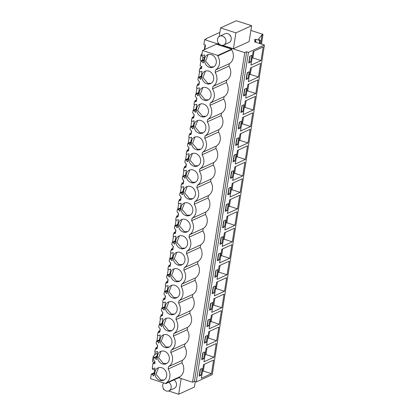 <?xml version="1.0" encoding="UTF-8"?>
<svg xmlns="http://www.w3.org/2000/svg" width="415" height="415" viewBox="0 0 415 415"><rect width="100%" height="100%" fill="white"/><g stroke="black" fill="none" stroke-linecap="round" stroke-linejoin="round"><path stroke-width="0.62" d="M219.888 44.602L204.621 39.674L206.52 38.808L206.068 38.662L218.715 32.884L219.815 32.744M250.868 30.435L263.001 34.352L262.093 34.767L258.488 39.077L260.262 40.297L259.769 40.525L255.858 39.264L254.291 39.98L255.931 41.106L254.405 41.801L264.438 45.038L248.455 52.337L246.65 51.756L244.751 52.622L222.17 45.339M219.229 36.442L220.583 27.924L236.291 20.75L251.62 25.694L249.104 41.593L233.396 48.768L222.689 45.313M219.426 44.26L218.062 43.819L218.223 42.823M206.068 38.662L206.011 39.041M205.083 44.903L204.325 49.686M201.669 66.452L201.555 67.168M199.273 81.563L198.946 83.643M196.663 98.044L196.337 100.124M194.054 114.524L193.722 116.605M191.445 131.005L191.113 133.085M188.835 147.481L188.503 149.561M186.221 163.961L185.894 166.042M183.612 180.442L183.285 182.522M181.002 196.923L180.675 199.003M178.393 213.403L178.066 215.478M175.784 229.879L175.452 231.959M173.174 246.36L172.842 248.44M170.565 262.84L170.233 264.92M167.951 279.321L167.624 281.396M165.341 295.796L165.014 297.877M162.732 312.277L162.405 314.357M160.123 328.758L159.791 330.838M157.513 345.239L157.181 347.314M204.621 39.674L203.853 44.509L205.508 45.043L204.808 49.463M155.174 351.847L154.676 355.007M152.564 368.323L152.419 369.262L154.722 370.009M244.751 52.622L192.55 382.21L178.709 377.749M199.973 68.989L200.165 67.801L201.581 68.257M199.548 71.696L198.661 77.278M197.364 85.469L197.556 84.281L198.972 84.738L196.975 85.646L198.951 84.883L199.444 81.776L197.893 79.872L198.271 77.455L201.275 76.085M196.938 88.172L196.051 93.759M194.754 101.95L194.941 100.757L196.362 101.219L194.365 102.126L196.342 101.364L196.835 98.256L195.278 96.353L195.662 93.935L198.666 92.566M194.329 104.653L193.442 110.234M192.145 118.431L192.332 117.238L193.748 117.694L191.756 118.607L193.732 117.844L194.225 114.737L192.669 112.828L193.053 110.416L196.051 109.046M191.714 121.133L190.833 126.715M189.536 134.906L189.722 133.718L191.139 134.175M189.105 137.614L188.223 143.196M186.926 151.387L187.113 150.199L188.529 150.655L186.537 151.563L188.514 150.801L189.007 147.693L187.45 145.79L187.834 143.372L190.833 142.003M186.496 154.095L185.614 159.676M184.317 167.868L184.504 166.68L185.92 167.136L183.928 168.044L185.904 167.281L186.397 164.174L184.841 162.27L185.225 159.853L188.223 158.483M183.887 170.57L183.005 176.157M181.703 184.348L181.895 183.155L183.311 183.612M181.277 187.051L180.39 192.633M179.093 200.824L179.285 199.636L180.701 200.092L178.704 201.005L180.681 200.238L181.173 197.13L179.622 195.226L180.001 192.814L183.005 191.44M178.668 203.532L177.781 209.113M176.484 217.304L176.671 216.116L178.092 216.573L176.095 217.486L178.071 216.718L178.564 213.611L177.008 211.707L177.392 209.29L180.395 207.92M176.059 220.012L175.172 225.594M173.875 233.785L174.061 232.597L175.478 233.054M173.444 236.488L172.562 242.075M171.265 250.266L171.452 249.073L172.868 249.529L170.876 250.442L172.853 249.68L173.346 246.572L171.789 244.668L172.173 242.251L175.172 240.882M170.835 252.968L169.953 258.55M168.656 266.746L168.843 265.553L170.259 266.01L168.267 266.923L170.243 266.155L170.736 263.048L169.18 261.144L169.564 258.732L172.562 257.357M168.225 269.449L167.344 275.031M166.047 283.222L166.233 282.034L167.65 282.49L165.652 283.404L167.634 282.636L168.127 279.528L166.571 277.625L166.954 275.207L169.953 273.838M165.616 285.93L164.729 291.512M163.432 299.703L163.624 298.515L165.04 298.971M163.007 302.405L162.12 307.992M160.823 316.183L161.015 314.99L162.431 315.447M160.398 318.886L159.51 324.468M158.214 332.664L158.4 331.471L159.817 331.927L157.825 332.84L159.801 332.073L160.294 328.965L158.738 327.062L159.121 324.649L162.12 323.28M157.783 335.367L156.901 340.948M155.604 349.139L155.791 347.952L157.207 348.408M198.271 77.455L199.117 77.73L200.756 79.364L202.017 71.385L200.046 71.857L199.205 71.582L199.584 69.17L201.566 68.402L201.861 66.514L200.097 65.944L200.886 60.979L201.726 61.249L203.366 62.883L204.626 54.905L202.66 55.377L201.815 55.107L202.546 50.5L216.35 44.192L231.632 49.12L231.549 49.634C233.085 52.155 233.65 54.801 233.256 57.576C232.774 60.325 231.466 62.364 229.324 63.697L228.94 66.115A10.318 8.788 -114.5 0 1 226.715 80.178L226.331 82.59A10.318 8.788 -114.5 0 1 224.1 96.659L223.721 99.071A10.318 8.788 -114.5 0 1 221.491 113.134L221.112 115.552A10.318 8.788 -114.5 0 1 218.881 129.615L218.498 132.032A10.318 8.788 -114.5 0 1 216.272 146.096L215.888 148.508A10.318 8.788 -114.5 0 1 213.663 162.576L213.279 164.988A10.318 8.788 -114.5 0 1 211.053 179.052L210.67 181.469A10.318 8.788 -114.5 0 1 208.444 195.532L208.06 197.95A10.318 8.788 -114.5 0 1 205.83 212.013L205.451 214.425A10.318 8.788 -114.5 0 1 203.22 228.494L202.842 230.906A10.318 8.788 -114.5 0 1 200.611 244.969L200.227 247.387A10.318 8.788 -114.5 0 1 198.002 261.45L197.618 263.867A10.318 8.788 -114.5 0 1 195.392 277.931L195.009 280.343A10.318 8.788 -114.5 0 1 192.783 294.411L192.399 296.824A10.318 8.788 -114.5 0 1 190.174 310.887L189.79 313.304A10.318 8.788 -114.5 0 1 187.559 327.368L187.181 329.785A10.318 8.788 -114.5 0 1 184.95 343.848L184.566 346.266A10.318 8.788 -114.5 0 1 182.341 360.329L181.957 362.741C183.492 365.262 184.058 367.913 183.663 370.683C183.181 373.433 181.874 375.476 179.731 376.81L179.648 377.318L165.844 383.621L165.922 383.112L179.731 376.81M157.311 353.658L156.657 353.45L155.833 353.824L153.197 356.516L152.45 361.221L153.768 362.902M246.65 51.756L194.448 381.344L192.55 382.21M248.455 52.337L196.254 381.925L194.448 381.344M264.438 45.038L212.236 374.626L196.254 381.925M253.103 51.538L250.951 65.16L261.035 60.554L263.193 46.931L253.103 51.538M250.66 62.131L251.739 55.32L249.757 56.227L248.678 63.039L250.66 62.131L249.156 61.648L250.038 56.098M219.966 244.311L221.947 243.408L223.026 236.592L221.045 237.499L219.966 244.311M222.238 246.432L232.322 241.826L234.48 228.203L224.396 232.81L222.238 246.432M218.435 253.98L217.356 260.791L219.338 259.883L220.417 253.072L218.435 253.98M229.713 258.306L231.871 244.684L221.786 249.291L219.628 262.913L229.713 258.306L221.594 255.687L222.673 248.881M228.25 203.635L226.263 204.538L225.184 211.354L227.171 210.447L228.25 203.635M239.699 195.242L229.614 199.848L227.456 213.476L237.541 208.87L239.699 195.242M224.562 226.927L225.641 220.116L223.654 221.019L222.575 227.83L224.562 226.927L223.057 226.44L223.934 220.889M227.005 216.329L224.847 229.957L234.932 225.35L237.09 211.723L227.005 216.329M209.523 310.228L211.51 309.325L212.589 302.509L210.602 303.417L209.523 310.228M224.043 294.121L213.953 298.727L211.795 312.35L221.885 307.743L224.043 294.121M208.901 325.801L209.98 318.99L207.993 319.898L206.914 326.709L208.901 325.801L207.396 325.319L208.273 319.768M211.344 315.208L209.186 328.83L219.27 324.224L221.428 310.602L211.344 315.208M214.747 277.272L216.729 276.364L217.808 269.553L215.826 270.461L214.747 277.272M217.019 279.394L227.104 274.787L229.262 261.16L219.177 265.766L217.019 279.394M213.217 286.936L212.138 293.753L214.119 292.845L215.198 286.034L213.217 286.936M216.563 282.247L214.405 295.874L224.494 291.268L226.652 277.64L216.563 282.247M240.845 112.475L242.832 111.568L243.911 104.756L241.924 105.664L240.845 112.475M255.36 96.368L245.275 100.975L243.117 114.597L253.202 109.991L255.36 96.368M240.223 128.048L241.302 121.237L239.315 122.145L238.236 128.956L240.223 128.048L238.718 127.566L239.595 122.015M242.666 117.455L240.508 131.078L250.593 126.471L252.751 112.849L242.666 117.455M246.069 79.519L248.051 78.611L249.13 71.8L247.143 72.703L246.069 79.519M248.336 81.641L258.426 77.034L260.584 63.407L250.494 68.013L248.336 81.641M244.534 89.183L243.455 95.995L245.441 95.092L246.52 88.276L244.534 89.183M255.816 93.515L257.969 79.888L247.885 84.494L245.727 98.122L255.816 93.515L247.698 90.895L248.777 84.089M233.469 170.674L231.487 171.582L230.408 178.393L232.39 177.485L233.469 170.674M232.675 180.515L242.765 175.908L244.923 162.286L234.833 166.892L232.675 180.515M228.873 188.062L227.794 194.874L229.78 193.966L230.859 187.155L228.873 188.062M240.155 192.389L242.313 178.766L232.224 183.373L230.066 196.995L240.155 192.389L232.037 189.769L233.116 182.963M238.687 137.718L236.706 138.62L235.627 145.437L237.608 144.529L238.687 137.718M250.141 129.324L240.057 133.931L237.899 147.558L247.983 142.952L250.141 129.324M234.999 161.01L236.078 154.198L234.096 155.101L233.017 161.912L234.999 161.01L233.495 160.522L234.376 154.971M245.374 159.433L247.532 145.805L237.447 150.412L235.289 164.039L245.374 159.433L237.256 156.813L238.335 150.007M216.21 343.558L206.125 348.164L203.967 361.792L214.052 357.185L216.21 343.558M201.695 359.67L203.677 358.762L204.756 351.951L202.774 352.854L201.695 359.67M216.661 340.705L218.819 327.082L208.735 331.684L206.577 345.311L216.661 340.705L208.548 338.085L209.622 331.279M205.384 336.378L204.305 343.189L206.291 342.282L207.37 335.47L205.384 336.378M203.516 364.645L201.358 378.267L211.443 373.661L213.601 360.038L203.516 364.645M200.165 369.334L199.086 376.146L201.068 375.243L202.147 368.427L200.165 369.334M255.931 41.106L255.754 42.231M255.858 39.264L255.604 40.883M259.769 40.525L259.313 43.383M260.262 40.297L259.754 43.523M262.093 34.767L260.656 43.819M263.001 34.352L261.46 44.078M251.62 25.694L235.912 32.868L220.583 27.924M233.396 48.768L235.912 32.868M223.737 45.017L229.028 42.6A4.856 4.134 -114.5 0 0 231.051 37.194A4.856 4.134 -114.5 0 0 224.997 33.765L219.706 36.183A4.856 4.134 -114.5 0 0 217.683 41.583A4.856 4.134 -114.5 0 0 223.737 45.017A4.856 4.134 -114.5 0 0 225.76 39.612A4.856 4.134 -114.5 0 0 219.706 36.183M155.791 347.952L157.404 347.215M158.4 331.471L160.014 330.734M161.015 314.99L162.623 314.254M163.624 298.515L165.232 297.778M166.233 282.034L167.847 281.297M168.843 265.553L170.456 264.817M171.452 249.073L173.065 248.336M174.061 232.597L175.675 231.861M176.671 216.116L178.284 215.38M179.285 199.636L180.893 198.899M181.895 183.155L183.503 182.418M184.504 166.68L186.117 165.943M187.113 150.199L188.726 149.462M189.722 133.718L191.336 132.982M192.332 117.238L193.945 116.501M194.941 100.757L196.554 100.025M197.556 84.281L199.164 83.545M200.165 67.801L201.778 67.064M201.171 60.844L200.217 59.625L200.964 54.925L202.012 53.851M204.279 57.13L202.857 57.337L200.964 54.925M156.901 356.236L153.903 357.606L153.519 360.023L155.075 361.927L154.774 363.815L153.011 363.244L152.222 368.214L153.068 368.489L155.039 368.017L153.773 375.995L152.134 374.356L151.293 374.086L154.292 372.717M153.903 357.606L154.748 357.88L156.382 359.514L157.648 351.536L155.677 352.008L154.831 351.733L155.215 349.321L157.218 348.403M155.215 349.321L157.192 348.553L157.441 347.002L157.684 345.446L156.128 343.542L156.512 341.125L159.51 339.755M156.512 341.125L157.358 341.4L158.992 343.034L160.257 335.055L158.286 335.528L157.441 335.258L157.825 332.84M159.121 324.649L159.967 324.919L161.601 326.558L162.867 318.575L160.896 319.047L160.05 318.777L160.434 316.36L162.436 315.447M160.434 316.36L162.41 315.597L162.659 314.041L162.903 312.49L161.352 310.586L161.731 308.169L164.734 306.799M161.731 308.169L162.576 308.438L164.216 310.078L165.476 302.094L163.505 302.571L162.664 302.296L163.043 299.879L165.046 298.966M163.043 299.879L165.025 299.116L165.512 296.009L163.961 294.105L164.34 291.688L167.344 290.318M164.34 291.688L165.186 291.963L166.825 293.597L168.085 285.619L166.114 286.091L165.274 285.816L165.652 283.404M166.954 275.207L167.795 275.482L169.434 277.116L170.695 269.138L168.729 269.61L167.883 269.34L168.267 266.923M169.564 258.732L170.404 259.002L172.043 260.641L173.309 252.657L171.338 253.129L170.492 252.86L170.876 250.442M172.173 242.251L173.019 242.521L174.653 244.16L175.919 236.177L173.947 236.649L173.102 236.379L173.486 233.961L175.488 233.048M173.486 233.961L175.462 233.199L175.711 231.643L175.955 230.092L174.399 228.188L174.782 225.77L177.781 224.401M174.782 225.77L175.628 226.045L177.262 227.679L178.528 219.701L176.557 220.173L175.711 219.898L176.095 217.486M177.392 209.29L178.237 209.565L179.871 211.199L181.137 203.22L179.166 203.692L178.32 203.417L178.704 201.005M180.001 192.814L180.847 193.084L182.486 194.718L183.746 186.74L181.775 187.212L180.935 186.942L181.314 184.525L183.316 183.612M181.314 184.525L183.295 183.762L183.783 180.655L182.232 178.751L182.61 176.334L185.614 174.964M182.61 176.334L183.456 176.603L185.095 178.243L186.356 170.259L184.385 170.731L183.544 170.461L183.928 168.044M185.225 159.853L186.065 160.128L187.704 161.762L188.965 153.783L186.999 154.256L186.153 153.981L186.537 151.563M187.834 143.372L188.675 143.647L190.314 145.281L191.58 137.303L189.608 137.775L188.763 137.5L189.147 135.088L191.149 134.175M189.147 135.088L191.123 134.32L191.616 131.213L190.06 129.309L190.444 126.897L193.442 125.522M190.444 126.897L191.289 127.166L192.923 128.8L194.189 120.822L192.218 121.294L191.372 121.024L191.756 118.607M193.053 110.416L193.898 110.686L195.532 112.325L196.798 104.341L194.827 104.813L193.981 104.544L194.365 102.126M195.662 93.935L196.508 94.21L198.142 95.844L199.407 87.866L197.436 88.338L196.591 88.063L196.975 85.646M199.584 69.17L201.586 68.252M200.886 60.979L203.884 59.604M202.546 50.5L217.823 55.428L231.632 49.12M217.823 55.428L217.745 55.937L231.549 49.634M226.715 80.178L212.905 86.481A10.318 8.788 -114.5 0 0 215.136 72.418L215.515 70.005C217.652 68.667 218.964 66.628 219.447 63.879C219.841 61.104 219.27 58.458 217.745 55.937M215.515 70.005L229.324 63.697M215.136 72.418L228.94 66.115M224.1 96.659L210.296 102.962A10.318 8.788 -114.5 0 0 212.522 88.898L212.905 86.481M212.522 88.898L226.331 82.59M221.491 113.134L207.687 119.442A10.318 8.788 -114.5 0 0 209.912 105.379L210.296 102.962M209.912 105.379L223.721 99.071M218.881 129.615L205.077 135.923A10.318 8.788 -114.5 0 0 207.303 121.854L207.687 119.442M207.303 121.854L221.112 115.552M216.272 146.096L202.468 152.398A10.318 8.788 -114.5 0 0 204.694 138.335L205.077 135.923M204.694 138.335L218.498 132.032M213.663 162.576L199.854 168.879A10.318 8.788 -114.5 0 0 202.084 154.816L202.468 152.398M202.084 154.816L215.888 148.508M211.053 179.052L197.244 185.36A10.318 8.788 -114.5 0 0 199.475 171.296L199.854 168.879M199.475 171.296L213.279 164.988M208.444 195.532L194.635 201.84A10.318 8.788 -114.5 0 0 196.866 187.772L197.244 185.36M196.866 187.772L210.67 181.469M205.83 212.013L192.026 218.316A10.318 8.788 -114.5 0 0 194.251 204.253L194.635 201.84M194.251 204.253L208.06 197.95M203.22 228.494L189.416 234.797A10.318 8.788 -114.5 0 0 191.642 220.733L192.026 218.316M191.642 220.733L205.451 214.425M200.611 244.969L186.807 251.277A10.318 8.788 -114.5 0 0 189.032 237.214L189.416 234.797M189.032 237.214L202.842 230.906M198.002 261.45L184.198 267.758A10.318 8.788 -114.5 0 0 186.423 253.69L186.807 251.277M186.423 253.69L200.227 247.387M195.392 277.931L181.583 284.233A10.318 8.788 -114.5 0 0 183.814 270.17L184.198 267.758M183.814 270.17L197.618 263.867M192.783 294.411L178.974 300.714A10.318 8.788 -114.5 0 0 181.205 286.651L181.583 284.233M181.205 286.651L195.009 280.343M190.174 310.887L176.365 317.195A10.318 8.788 -114.5 0 0 178.59 303.132L178.974 300.714M178.59 303.132L192.399 296.824M187.559 327.368L173.755 333.676A10.318 8.788 -114.5 0 0 175.981 319.612L176.365 317.195M175.981 319.612L189.79 313.304M184.95 343.848L171.146 350.151A10.318 8.788 -114.5 0 0 173.371 336.088L173.755 333.676M173.371 336.088L187.181 329.785M182.341 360.329L168.537 366.632A10.318 8.788 -114.5 0 0 170.762 352.568L171.146 350.151M170.762 352.568L184.566 346.266M168.537 366.632L168.153 369.049L181.957 362.741M165.922 383.112C168.065 381.779 169.372 379.735 169.854 376.991C170.249 374.216 169.678 371.565 168.153 369.049M151.293 374.086L150.562 378.693L165.844 383.621M153.011 363.244L155.008 362.331M154.012 357.559L153.197 356.516M261.035 60.554L252.917 57.934L253.996 51.128M252.03 58.344L252.917 57.934M248.876 61.773L249.156 61.648M221.947 243.408L220.448 242.92L221.325 237.37M220.168 243.05L220.448 242.92M232.322 241.826L224.209 239.211L225.283 232.405M223.317 239.616L224.209 239.211M219.338 259.883L217.839 259.401L218.715 253.85M217.553 259.531L217.839 259.401M220.707 256.097L221.594 255.687M227.171 210.447L225.667 209.964L226.543 204.413M225.387 210.089L225.667 209.964M237.541 208.87L229.428 206.25L230.507 199.444M228.535 206.654L229.428 206.25M222.777 226.569L223.057 226.44M234.932 225.35L226.818 222.731L227.897 215.925M225.926 223.135L226.818 222.731M211.51 309.325L210.006 308.838L210.887 303.287M209.725 308.968L210.006 308.838M221.885 307.743L213.767 305.129L214.846 298.323M212.874 305.533L213.767 305.129M207.116 325.448L207.396 325.319M219.27 324.224L211.157 321.604L212.236 314.798M210.265 322.014L211.157 321.604M216.729 276.364L215.224 275.882L216.106 270.331M214.944 276.006L215.224 275.882M227.104 274.787L218.985 272.167L220.064 265.361M218.098 272.572L218.985 272.167M214.119 292.845L212.615 292.357L213.497 286.812M212.335 292.487L212.615 292.357M224.494 291.268L216.376 288.648L217.455 281.842M215.489 289.053L216.376 288.648M242.832 111.568L241.328 111.085L242.204 105.535M241.048 111.215L241.328 111.085M253.202 109.991L245.089 107.376L246.168 100.565M244.196 107.781L245.089 107.376M238.438 127.69L238.718 127.566M250.593 126.471L242.479 123.852L243.553 117.046M241.587 124.261L242.479 123.852M248.051 78.611L246.546 78.124L247.428 72.578M246.266 78.253L246.546 78.124M258.426 77.034L250.307 74.415L251.386 67.609M249.42 74.819L250.307 74.415M245.441 95.092L243.937 94.604L244.819 89.054M243.657 94.734L243.937 94.604M246.806 91.3L247.698 90.895M232.39 177.485L230.885 177.003L231.767 171.452M230.605 177.132L230.885 177.003M242.765 175.908L234.646 173.294L235.725 166.488M233.759 173.698L234.646 173.294M229.78 193.966L228.276 193.483L229.158 187.933M227.996 193.613L228.276 193.483M231.145 190.179L232.037 189.769M237.608 144.529L236.109 144.041L236.986 138.496M235.824 144.171L236.109 144.041M247.983 142.952L239.865 140.332L240.944 133.526M238.978 140.737L239.865 140.332M233.214 160.652L233.495 160.522M236.368 157.218L237.256 156.813M214.052 357.185L205.939 354.566L207.012 347.76M205.046 354.97L205.939 354.566M203.677 358.762L202.178 358.275L203.054 352.729M201.898 358.404L202.178 358.275M207.656 338.495L208.548 338.085M206.291 342.282L204.787 341.799L205.664 336.249M204.507 341.924L204.787 341.799M211.443 373.661L203.324 371.046L204.403 364.24M202.437 371.451L203.324 371.046M201.068 375.243L199.568 374.755L200.445 369.205M199.283 374.885L199.568 374.755M230.086 35.923L229.905 35.109M195.247 381.603L194.381 387.076L178.673 394.25L181.163 378.537M164.127 389.555L163.344 389.306L163.448 388.632M178.673 394.25L168.552 390.987M163.692 382.931A4.856 4.134 -114.5 0 0 162.913 387.392A4.856 4.134 -114.5 0 0 168.967 390.826L174.259 388.409A4.856 4.134 -114.5 0 0 175.592 387.361A4.856 4.134 -114.5 0 0 173.963 379.917M202.857 57.337L202.385 60.289M209.399 67.287A6.764 5.763 -114.5 0 0 213.211 67.116A6.764 5.763 -114.5 0 0 216.267 60.694A6.764 5.763 -114.5 0 0 211.401 54.635A6.764 5.763 -114.5 0 0 207.588 54.806A6.764 5.763 -114.5 0 0 204.528 61.228A6.764 5.763 -114.5 0 0 209.399 67.287M180.686 248.559A6.764 5.763 -114.5 0 0 184.499 248.388A6.764 5.763 -114.5 0 0 187.559 241.971A6.764 5.763 -114.5 0 0 182.688 235.907A6.764 5.763 -114.5 0 0 178.875 236.083A6.764 5.763 -114.5 0 0 175.82 242.5A6.764 5.763 -114.5 0 0 180.686 248.559M164.418 351.266A6.764 5.763 -114.5 0 0 160.605 351.438A6.764 5.763 -114.5 0 0 157.55 357.855A6.764 5.763 -114.5 0 0 162.415 363.919A6.764 5.763 -114.5 0 0 166.228 363.742A6.764 5.763 -114.5 0 0 169.289 357.325A6.764 5.763 -114.5 0 0 164.418 351.266M208.792 71.115A6.764 5.763 -114.5 0 0 204.979 71.287A6.764 5.763 -114.5 0 0 201.918 77.704A6.764 5.763 -114.5 0 0 206.789 83.768A6.764 5.763 -114.5 0 0 210.597 83.591A6.764 5.763 -114.5 0 0 213.658 77.174A6.764 5.763 -114.5 0 0 208.792 71.115M191.128 182.642A6.764 5.763 -114.5 0 0 194.941 182.47A6.764 5.763 -114.5 0 0 197.997 176.053A6.764 5.763 -114.5 0 0 193.131 169.989A6.764 5.763 -114.5 0 0 189.318 170.166A6.764 5.763 -114.5 0 0 186.257 176.583A6.764 5.763 -114.5 0 0 191.128 182.642M195.74 153.514A6.764 5.763 -114.5 0 0 191.927 153.685A6.764 5.763 -114.5 0 0 188.872 160.102A6.764 5.763 -114.5 0 0 193.738 166.161A6.764 5.763 -114.5 0 0 197.55 165.99A6.764 5.763 -114.5 0 0 200.606 159.573A6.764 5.763 -114.5 0 0 195.74 153.514M198.349 137.033A6.764 5.763 -114.5 0 0 194.536 137.204A6.764 5.763 -114.5 0 0 191.481 143.621A6.764 5.763 -114.5 0 0 196.347 149.685A6.764 5.763 -114.5 0 0 200.16 149.509A6.764 5.763 -114.5 0 0 203.22 143.092A6.764 5.763 -114.5 0 0 198.349 137.033M200.959 120.552A6.764 5.763 -114.5 0 0 197.151 120.724A6.764 5.763 -114.5 0 0 194.09 127.146A6.764 5.763 -114.5 0 0 198.956 133.205A6.764 5.763 -114.5 0 0 202.769 133.033A6.764 5.763 -114.5 0 0 205.83 126.611A6.764 5.763 -114.5 0 0 200.959 120.552M206.182 87.596A6.764 5.763 -114.5 0 0 202.37 87.767A6.764 5.763 -114.5 0 0 199.309 94.184A6.764 5.763 -114.5 0 0 204.175 100.243A6.764 5.763 -114.5 0 0 207.988 100.072A6.764 5.763 -114.5 0 0 211.048 93.655A6.764 5.763 -114.5 0 0 206.182 87.596M201.566 116.724A6.764 5.763 -114.5 0 0 205.378 116.553A6.764 5.763 -114.5 0 0 208.439 110.136A6.764 5.763 -114.5 0 0 203.573 104.072A6.764 5.763 -114.5 0 0 199.76 104.248A6.764 5.763 -114.5 0 0 196.7 110.665A6.764 5.763 -114.5 0 0 201.566 116.724M188.519 199.122A6.764 5.763 -114.5 0 0 192.327 198.951A6.764 5.763 -114.5 0 0 195.387 192.529A6.764 5.763 -114.5 0 0 190.521 186.47A6.764 5.763 -114.5 0 0 186.709 186.641A6.764 5.763 -114.5 0 0 183.648 193.063A6.764 5.763 -114.5 0 0 188.519 199.122M167.634 330.957A6.764 5.763 -114.5 0 0 171.447 330.786A6.764 5.763 -114.5 0 0 174.507 324.364A6.764 5.763 -114.5 0 0 169.642 318.305A6.764 5.763 -114.5 0 0 165.829 318.476A6.764 5.763 -114.5 0 0 162.768 324.898A6.764 5.763 -114.5 0 0 167.634 330.957M167.027 334.786A6.764 5.763 -114.5 0 0 163.22 334.957A6.764 5.763 -114.5 0 0 160.159 341.379A6.764 5.763 -114.5 0 0 165.025 347.438A6.764 5.763 -114.5 0 0 168.838 347.267A6.764 5.763 -114.5 0 0 171.898 340.845A6.764 5.763 -114.5 0 0 167.027 334.786M161.809 367.742A6.764 5.763 -114.5 0 0 157.996 367.918A6.764 5.763 -114.5 0 0 154.94 374.335A6.764 5.763 -114.5 0 0 159.806 380.394A6.764 5.763 -114.5 0 0 163.619 380.223A6.764 5.763 -114.5 0 0 166.674 373.806A6.764 5.763 -114.5 0 0 161.809 367.742M185.303 219.431A6.764 5.763 -114.5 0 0 181.49 219.602A6.764 5.763 -114.5 0 0 178.429 226.019A6.764 5.763 -114.5 0 0 183.295 232.078A6.764 5.763 -114.5 0 0 187.108 231.907A6.764 5.763 -114.5 0 0 190.169 225.49A6.764 5.763 -114.5 0 0 185.303 219.431M180.079 252.387A6.764 5.763 -114.5 0 0 176.266 252.559A6.764 5.763 -114.5 0 0 173.211 258.981A6.764 5.763 -114.5 0 0 178.077 265.04A6.764 5.763 -114.5 0 0 181.889 264.869A6.764 5.763 -114.5 0 0 184.95 258.446A6.764 5.763 -114.5 0 0 180.079 252.387M187.912 202.951A6.764 5.763 -114.5 0 0 184.099 203.122A6.764 5.763 -114.5 0 0 181.039 209.539A6.764 5.763 -114.5 0 0 185.904 215.603A6.764 5.763 -114.5 0 0 189.717 215.427A6.764 5.763 -114.5 0 0 192.778 209.01A6.764 5.763 -114.5 0 0 187.912 202.951M170.243 314.477A6.764 5.763 -114.5 0 0 174.056 314.305A6.764 5.763 -114.5 0 0 177.117 307.889A6.764 5.763 -114.5 0 0 172.251 301.824A6.764 5.763 -114.5 0 0 168.438 302.001A6.764 5.763 -114.5 0 0 165.378 308.418A6.764 5.763 -114.5 0 0 170.243 314.477M174.86 285.349A6.764 5.763 -114.5 0 0 171.047 285.52A6.764 5.763 -114.5 0 0 167.987 291.937A6.764 5.763 -114.5 0 0 172.858 298.001A6.764 5.763 -114.5 0 0 176.671 297.825A6.764 5.763 -114.5 0 0 179.726 291.408A6.764 5.763 -114.5 0 0 174.86 285.349M177.47 268.868A6.764 5.763 -114.5 0 0 173.657 269.039A6.764 5.763 -114.5 0 0 170.596 275.461A6.764 5.763 -114.5 0 0 175.467 281.52A6.764 5.763 -114.5 0 0 179.28 281.344A6.764 5.763 -114.5 0 0 182.335 274.927A6.764 5.763 -114.5 0 0 177.47 268.868M154.748 357.88L156.792 356.947M157.358 341.4L159.401 340.466M159.967 324.919L162.011 323.985M162.576 308.438L164.62 307.505M165.186 291.963L167.229 291.029M167.795 275.482L169.839 274.548M170.404 259.002L172.448 258.068M173.019 242.521L175.063 241.587M175.628 226.045L177.672 225.112M178.237 209.565L180.281 208.631M180.847 193.084L182.891 192.15M183.456 176.603L185.5 175.669M186.065 160.128L188.109 159.194M188.675 143.647L190.718 142.713M191.289 127.166L193.333 126.233M193.898 110.686L195.942 109.752M196.508 94.21L198.552 93.276M199.117 77.73L201.161 76.796M201.726 61.249L203.77 60.315M152.134 374.356L154.178 373.427M154.686 361.455L154.51 362.56M153.363 375.86L153.825 375.653M202.956 62.753L203.417 62.541M200.346 79.234L200.808 79.021M197.737 95.715L198.199 95.502M195.128 112.19L195.59 111.983M192.513 128.671L192.98 128.458M189.904 145.151L190.366 144.939M187.295 161.632L187.756 161.419M184.685 178.108L185.147 177.9M182.076 194.588L182.538 194.376M179.467 211.069L179.928 210.856M176.857 227.55L177.319 227.337M174.243 244.025L174.71 243.818M171.634 260.506L172.095 260.293M169.024 276.987L169.486 276.774M166.415 293.467L166.877 293.255M163.806 309.943L164.267 309.735M161.196 326.423L161.658 326.211M158.582 342.904L159.049 342.691M155.973 359.385L156.439 359.172M208.107 54.604L205.575 61.078L210.389 66.836L213.699 66.856M179.394 235.881L176.863 242.355L181.677 248.108L184.986 248.129M161.124 351.235L158.592 357.709L163.406 363.462L166.716 363.488M205.498 71.084L202.961 77.558L207.78 83.311L211.09 83.337M189.837 169.963L187.305 176.437L192.119 182.19L195.429 182.211M192.446 153.483L189.914 159.957L194.728 165.71L198.038 165.73M195.055 137.002L192.524 143.476L197.338 149.229L200.647 149.255M197.665 120.521L195.133 126.995L199.947 132.753L203.257 132.774M202.888 87.565L200.352 94.039L205.171 99.792L208.48 99.813M200.274 104.046L197.742 110.52L202.562 116.273L205.871 116.293M187.227 186.439L184.691 192.913L189.51 198.671L192.819 198.692M166.348 318.279L163.811 324.753L168.63 330.506L171.94 330.527M163.733 334.755L161.202 341.229L166.016 346.982L169.325 347.007M158.514 367.716L155.983 374.19L160.797 379.943L164.107 379.964M182.003 219.4L179.472 225.874L184.286 231.627L187.601 231.648M176.785 252.356L174.253 258.836L179.067 264.588L182.377 264.609M184.618 202.919L182.081 209.393L186.9 215.146L190.21 215.172M168.957 301.798L166.42 308.272L171.239 314.025L174.549 314.046M171.566 285.318L169.03 291.792L173.849 297.545L177.158 297.571M174.175 268.837L171.644 275.311L176.458 281.064L179.768 281.09M168.967 390.826A4.856 4.134 -114.5 0 0 170.99 385.421A4.856 4.134 -114.5 0 0 168.672 382.329"/></g></svg>
